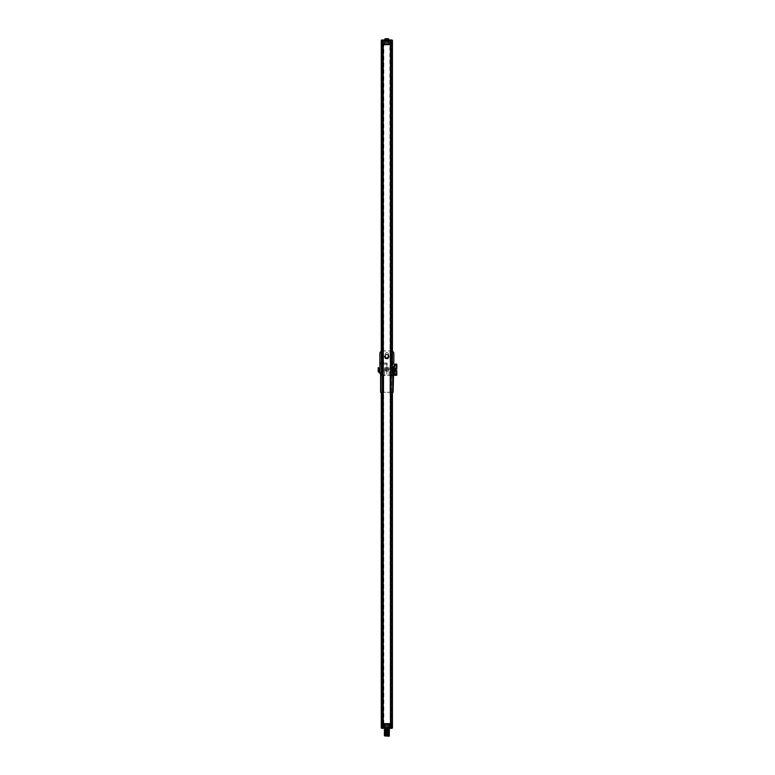 <?xml version="1.0" encoding="UTF-8"?>
<svg xmlns="http://www.w3.org/2000/svg" width="775" height="775" viewBox="0 0 775 775"><rect width="100%" height="100%" fill="white"/><g stroke="black" fill="none" stroke-linecap="round" stroke-linejoin="round"><path stroke-width="0.58" stroke-dasharray="3.88 2.91" d="M381.92 39.98L382.889 40.339L381.92 39.98A0.659 0.659 0 0 0 381.261 40.639A0.659 0.659 0 0 1 381.92 39.98L382.588 39.98L381.92 39.98A0.659 0.659 0 0 0 381.261 40.639L381.261 44.165L391.956 44.165L381.261 44.388L381.261 723.918L382.588 723.918L382.588 44.388L391.133 44.388L390.203 44.388L390.377 723.918L391.327 723.918L390.464 723.918L390.774 44.388L389.37 44.388L390.213 44.388L390.203 40.823L390.774 41.172L390.774 43.071L390.426 40.823L383.286 40.823L390.203 40.823L383.286 40.823L382.937 44.388L390.774 44.388L390.774 43.071L388.711 43.071L390.774 43.071L389.37 43.071L390.774 43.071L390.774 44.388L390.426 40.823L382.937 41.172L382.937 43.071L382.937 41.172L390.203 41.172L390.203 44.96L387.645 44.785L390.203 44.96M382.889 44.388L383.024 723.918L381.92 724.141L391.133 723.918L382.056 723.918L383.557 723.918L382.056 723.918L382.056 44.388L382.056 723.918L383.509 723.918L383.509 44.388L383.838 723.918L382.366 723.918L382.937 723.918L382.937 727.483L382.802 44.388L383.838 44.388L383.509 723.918L382.366 723.918L383.373 723.918L383.373 44.388L382.056 44.388L383.499 44.388L382.056 44.388L382.937 44.96L383.286 40.823L390.426 40.823L390.513 44.96L391.346 44.785L390.464 44.388L391.482 44.388L391.346 723.918L390.164 723.918L390.164 44.388L390.164 723.918L391.656 723.918L387.645 723.521L387.645 724.141L391.956 724.141L381.261 724.141L381.261 727.667A0.659 0.659 0 0 0 381.92 728.326L382.588 727.667L392.45 727.667L392.45 725.72L390.823 726.078L392.102 726.078L391.792 727.967L390.823 727.967L390.823 726.078L389.37 726.078L390.823 726.078L390.823 727.967L391.792 727.967L392.45 725.72L392.45 727.667L392.45 724.141L382.579 724.141M389.079 40.823L388.256 41.172L388.256 42.489L385.456 42.489L388.256 42.489M390.59 723.424L387.829 723.346L390.513 723.346L390.687 723.918L390.687 44.388L391.656 44.388L390.164 44.388L390.164 723.918L389.873 44.388L391.656 44.388L390.213 44.388L391.346 44.388L391.346 723.918L390.687 723.918L391.346 723.918L390.774 44.388L391.346 44.388L390.213 44.388L390.377 723.918L391.346 723.918L390.774 723.521L390.774 724.402L390.774 44.388L390.774 723.918L391.346 723.918L390.203 723.918L391.346 723.918L390.774 723.346L390.774 727.483L387.364 727.483L390.774 727.483L390.774 723.521L391.346 723.521L390.658 723.346M390.116 726.078L391.52 726.078L390.116 726.078L390.116 724.402L390.774 724.402L390.774 727.483L390.774 724.402L390.174 724.402L390.174 727.483M392.45 44.388L391.133 44.388L391.152 723.918L392.45 723.918L392.45 44.388M381.92 728.326L381.62 727.667L382.588 727.967L381.92 728.326A0.659 0.659 90 0 1 381.261 727.667A0.659 0.659 90 0 0 381.92 728.326A0.659 0.659 0 0 1 381.261 727.667L382.588 727.667L382.366 44.165L383.024 44.388L383.024 723.918L382.937 44.388L382.366 44.388L382.802 723.918L382.366 44.388L382.54 44.96L386.066 44.785L386.066 44.165L387.645 44.165L387.645 44.785L390.687 44.388L390.59 44.882M381.755 44.165L392.45 44.165L392.45 40.639A0.659 0.659 0 0 0 391.792 39.98A0.659 0.659 -90 0 1 392.45 40.639A0.659 0.659 0 0 0 391.792 39.98L391.133 39.98L391.133 44.165L382.588 44.165L391.346 44.388L382.366 44.165L391.133 44.282L391.133 724.024L381.755 724.141M382.714 723.918L382.714 44.388L382.889 723.918M383.596 42.228L382.191 42.228L383.596 42.228L383.499 44.388L384.342 44.388L382.937 44.388L383.557 44.388L382.937 44.388L382.937 723.918L382.937 723.346L382.366 723.918L382.937 723.918L382.937 44.388L382.366 44.388L382.433 723.918L382.714 44.388M382.937 44.785L382.937 43.071L385.01 43.071L382.937 43.071L382.937 44.388L382.404 44.388M382.937 723.521L382.366 723.521L382.937 723.346L382.366 723.521L382.937 724.402L383.538 724.402L383.538 727.483L382.937 727.483L386.357 727.483L383.538 727.483L383.509 723.346L385.892 723.346L382.366 723.521L382.937 723.346L382.937 727.483L382.937 724.402L383.596 724.402L382.937 724.402L383.373 727.483M382.404 723.918L382.366 44.388L382.366 724.024M383.557 44.388L383.557 723.918L383.557 44.388L383.247 723.918L383.247 44.388L382.191 44.165L391.908 44.282M391.52 726.078L391.52 724.141M390.774 723.521L391.346 723.918L391.307 44.388L391.346 723.521L390.774 723.346L391.346 723.918L390.997 44.388M391.656 723.918L391.656 44.388L391.656 723.918M390.997 723.918L390.774 44.388L390.203 44.388L390.203 723.346M387.364 727.483L387.364 724.402L390.116 724.402M387.364 724.402L387.684 727.483M384.303 727.483L384.216 724.402L387.684 724.402M384.303 724.402L383.538 724.402M386.357 727.483L386.357 724.402L383.373 724.402M386.357 724.402L386.028 727.483M390.174 724.402L389.418 724.402L389.438 727.483L389.496 724.402L386.028 724.402M386.861 724.402L388.798 724.402L386.861 724.402M385.185 724.402L386.153 724.402L385.185 724.402L385.185 726.737L386.153 726.737L385.185 726.737M387.558 724.402L388.527 724.402L387.558 724.402L387.558 726.737L388.527 726.737L387.558 726.737M388.604 727.483L388.614 724.141L389.205 724.141L382.588 724.141L391.346 724.141L391.346 44.785L390.774 44.785M391.346 44.282L391.346 723.918L391.346 44.388L390.658 44.96M389.031 729.246L384.681 729.246L384.7 729.847L389.011 729.847L389.457 728.326L389.166 731.193L384.545 731.193L384.39 729.546M389.321 733.082L389.321 729.546M389.321 733.915L384.39 733.741L389.321 733.915M389.321 733.528L384.39 733.305L389.321 733.528M389.321 733.034L384.39 732.859L384.545 731.193M384.468 735.814L387.975 735.814C384.032 735.727 383.654 735.64 386.861 735.553C392.751 735.446 385.485 735.33 384.536 735.223C385.485 735.117 392.751 735 386.861 734.894C380.961 734.787 388.227 734.671 389.176 734.564C388.227 734.458 380.961 734.342 386.861 734.235C392.751 734.119 385.485 734.012 384.536 733.906C385.485 733.789 392.751 733.683 386.861 733.576C380.961 733.46 388.227 733.353 389.176 733.247C388.227 733.131 380.961 733.024 386.861 732.908L386.861 732.724M389.176 734.167L384.536 733.944L389.321 734.245M389.176 733.286L384.536 733.063L389.321 733.363M386.57 735.814C383.858 735.737 383.954 735.669 386.861 735.601C392.751 735.485 385.485 735.378 384.536 735.272C385.485 735.155 392.751 735.049 386.861 734.942C380.961 734.826 388.227 734.719 389.176 734.603C388.227 734.497 380.961 734.39 386.861 734.274C392.751 734.167 385.485 734.061 384.536 733.944C385.485 733.838 392.751 733.731 386.861 733.615C380.961 733.508 388.227 733.392 389.176 733.286C388.227 733.179 380.961 733.063 386.861 732.956L386.861 732.908M384.39 734.109L389.321 734.322L384.39 734.187M384.39 735.427L389.321 735.64L384.39 735.475M389.176 735.485L384.536 735.272L389.321 735.572M389.176 734.603L384.536 734.39L389.321 734.69M384.39 734.545L389.321 734.768L384.39 734.623M384.39 734.991L389.321 735.204L384.39 735.039M387.975 735.814L389.302 735.814M389.089 735.63L388.411 735.63M384.574 735.814L389.137 735.814M388.798 728.326L384.923 728.326L388.798 728.326M391.908 724.024L391.133 724.024L391.133 728.326L391.792 728.326A0.659 0.659 0 0 0 392.45 727.667A0.659 0.659 0 0 1 391.792 728.326L390.823 728.326M387.849 728.326L385.863 728.326L387.849 728.326L387.849 725.681L385.863 725.681L387.849 725.681L385.863 725.681L387.849 725.681L387.849 728.326L385.863 728.326L385.863 725.681L385.863 728.326M381.261 725.72L382.889 726.078L381.62 726.078L381.62 727.667L381.261 725.72M382.889 726.078L384.342 726.078L382.889 726.078L382.889 727.967L384.342 727.967L382.889 727.967L382.889 726.078M383.596 726.078L382.191 726.078L383.596 726.078L383.596 724.402M382.191 726.078L382.191 724.141M385.107 724.141L385.107 727.483M387.645 723.521L387.645 724.141L388.74 724.141L388.74 727.483L388.75 724.141L385.097 724.141L388.595 724.402M391.956 724.141L381.92 724.073M382.366 44.282L391.83 44.282L382.579 44.282L382.579 724.024M387.645 44.785L387.645 44.165L391.956 44.165M390.823 44.388L390.823 723.918M383.499 391.743L383.17 376.078M390.552 391.743L390.213 376.078M383.024 392.305L383.024 375.517M381.261 392.305L381.261 375.517M392.45 392.305L392.45 375.517M390.687 375.517L390.687 392.305M383.499 376.078L383.499 375.517L380.932 375.517L384.623 375.517L380.593 375.517L380.932 392.305L392.789 392.305L390.213 392.305L390.213 391.743M383.17 391.743L383.17 392.305L380.932 392.305L380.932 375.517L380.593 373.463L378.19 371.777L378.52 368.251L378.52 371.603L380.932 373.288L380.932 375.517M393.119 375.517L386.861 375.294L389.079 375.294L389.098 368.251L389.098 375.517L393.119 375.517L393.119 373.463L395.521 371.787L395.521 368.251L395.192 371.603L392.789 373.288L392.789 392.305L393.119 375.517L393.119 392.305L380.593 392.305L380.593 375.517M390.552 376.078L390.552 375.517L392.789 375.517M393.603 373.124L395.521 371.787L395.802 370.489L394.969 370.489L395.521 370.082M395.521 369.326L395.802 368.919L394.969 368.919L395.521 368.115L395.192 371.603L393.564 372.736M389.079 375.294L389.098 368.251A0.562 0.562 0 0 0 388.537 367.689A0.562 0.562 0 0 1 389.079 368.115M381.261 374.926A2.8 2.8 0 0 0 382.666 375.294L386.861 375.294L386.861 364.114L392.45 364.114L386.861 364.114L386.861 362.991L381.261 362.991L386.861 362.884L386.861 375.294L382.666 375.294A2.8 2.8 0 0 1 379.866 372.504L379.866 364.114L386.861 364.114L381.261 364.114M395.802 368.919L395.802 364.114L395.076 364.114M396.81 368.919L394.969 368.919L394.969 370.489L394.969 368.919L395.841 368.919L395.841 370.489L396.81 370.489M395.521 368.919L395.521 367.689L395.521 368.919M385.175 367.689L388.537 367.689L385.175 367.689A0.562 0.562 0 0 0 384.623 368.251A0.562 0.562 0 0 1 385.175 367.689M384.623 368.251L384.623 375.517L384.623 368.251M387.82 369.704A0.969 0.969 0 0 0 386.861 368.735A0.969 0.969 0 0 0 385.892 369.704A0.969 0.969 0 0 0 386.861 370.673A0.969 0.969 0 0 0 387.82 369.704A0.969 0.969 0 0 0 386.861 368.735A0.969 0.969 0 0 0 385.892 369.704A0.969 0.969 0 0 0 386.861 370.673A0.969 0.969 0 0 0 387.82 369.704M385.107 369.704A1.753 1.753 0 0 0 386.861 371.457A1.753 1.753 0 0 0 388.604 369.704A1.753 1.753 0 0 0 386.861 367.951A1.753 1.753 0 0 0 385.107 369.704A1.753 1.753 0 0 0 386.861 371.457A1.753 1.753 0 0 0 388.604 369.704A1.753 1.753 0 0 0 386.861 367.951A1.753 1.753 0 0 0 385.107 369.704M378.19 367.689L378.19 368.251M378.52 368.251L378.52 367.689M378.52 369.704L378.52 371.457L378.52 369.704M378.19 369.704L378.19 368.735L378.19 369.704M379.178 371.457L379.178 367.951M386.183 369.704A0.668 0.668 0 0 1 386.861 369.036A0.668 0.668 0 0 1 387.529 369.704A0.668 0.668 0 0 1 386.861 370.373A0.668 0.668 0 0 1 386.183 369.704A0.668 0.668 0 0 1 386.861 369.036A0.668 0.668 0 0 1 387.529 369.704A0.668 0.668 0 0 1 386.861 370.373A0.668 0.668 0 0 1 386.183 369.704M392.45 362.884L393.293 362.884A0.562 0.562 0 0 0 393.845 362.322L393.845 353.71A2.8 2.8 0 0 0 391.055 350.91L382.666 350.91A2.8 2.8 0 0 0 379.866 353.71L379.866 364.114M395.521 369.704L395.521 368.735L395.521 369.704M394.969 370.489L395.841 370.489L394.969 370.489M395.192 369.704L395.192 371.457L395.192 369.704M394.533 369.704L394.533 371.457L394.533 369.704M386.861 363.998L379.866 363.998L386.861 363.998M381.407 356.733A1.056 1.056 0 0 1 382.463 355.677A1.056 1.056 0 0 1 383.509 356.733A1.056 1.056 0 0 1 382.463 357.779A1.056 1.056 0 0 1 381.407 356.733A1.056 1.056 0 0 1 382.463 355.677A1.056 1.056 0 0 1 383.509 356.733A1.056 1.056 0 0 1 382.463 357.779A1.056 1.056 0 0 1 381.407 356.733M390.193 356.733A1.056 1.056 0 0 1 391.239 355.677A1.056 1.056 0 0 1 392.295 356.733A1.056 1.056 0 0 1 391.239 357.779A1.056 1.056 0 0 1 390.193 356.733A1.056 1.056 0 0 1 391.239 355.677A1.056 1.056 0 0 1 392.295 356.733A1.056 1.056 0 0 1 391.239 357.779A1.056 1.056 0 0 1 390.193 356.733M385.291 356.616A1.569 1.569 0 0 0 386.861 358.186A1.569 1.569 0 0 0 388.42 356.616A1.569 1.569 0 0 1 386.861 358.186A1.569 1.569 0 0 1 385.291 356.616L385.291 354.156A1.569 1.569 0 0 1 386.861 352.586A1.569 1.569 0 0 1 388.42 354.156A1.569 1.569 0 0 0 386.861 352.586A1.569 1.569 0 0 0 385.291 354.156L385.291 356.616M388.42 354.156L388.42 356.616L388.42 354.156M392.45 351.288A2.8 2.8 0 0 0 391.055 350.91L382.666 350.91A2.8 2.8 0 0 0 381.261 351.288M388.401 39.98L384.768 39.98L385.03 38.75M385.863 39.98L385.863 42.625L385.863 39.98L387.849 39.98L385.863 39.98L387.849 39.98L387.849 42.625L385.863 42.625L387.849 42.625L385.863 42.625L387.849 42.625L387.849 39.98M381.261 42.586L382.889 42.228L381.62 42.228L381.92 40.339L381.261 42.586M392.45 42.586L390.823 42.228L392.102 42.228L392.102 40.639L392.45 42.586M390.823 42.228L389.37 42.228L390.823 42.228L390.823 40.339L390.823 42.228M390.116 42.228L391.52 42.228L390.116 42.228L390.116 44.388M391.52 42.228L391.52 44.165M386.066 44.785L383.199 44.96L385.892 44.96L386.066 44.165L381.92 44.165L391.792 44.233L382.588 44.282M384.419 43.507L389.302 43.507L384.419 43.507L384.419 40.823M386.066 723.521L386.066 724.141L386.066 723.521L383.024 723.918L383.509 723.346M383.334 44.388L383.334 723.918L383.334 43.071L384.342 43.071L383.334 43.071L383.334 44.388M382.056 723.918L382.056 44.388L382.056 723.918M382.191 42.228L382.191 44.165M382.889 42.228L384.342 42.228L382.889 42.228L382.889 40.339L384.342 40.339L382.889 40.339L382.889 42.228M389.873 44.785L383.838 44.785M384.012 44.96L389.699 44.96L384.012 44.96M389.205 43.507L384.507 43.507L389.205 43.507L389.205 40.823M388.953 39.98L388.343 38.886L385.378 38.886L384.768 39.98M388.682 38.75L388.817 39.854M388.275 38.75L388.256 39.98L385.456 39.98L388.256 39.98M385.437 38.75L385.456 39.98M386.376 39.98L387.335 39.98L386.376 39.98L386.376 42.489L387.335 42.489L386.376 42.489M387.335 39.98L387.335 42.489M384.72 40.823L385.456 41.172L385.456 42.489M382.559 44.388L382.559 723.918M382.23 723.918L382.23 44.388L382.23 723.918M391.133 724.141L391.152 44.388L391.133 724.141L382.588 724.073L391.133 724.024M391.482 723.918L391.482 44.388L391.482 723.918M390.203 44.388L390.203 723.918M383.838 723.521L389.873 723.521M389.699 723.346L384.012 723.346L389.699 723.346M384.972 724.141L384.972 727.483L384.981 724.141M391.792 728.326A0.659 0.659 0 0 0 392.45 727.667A0.659 0.659 0 0 1 391.792 728.326L391.792 728.326A0.659 0.659 0 0 0 392.45 727.667L392.189 727.667M389.137 736.25L384.574 736.25M388.662 736.25L385.049 736.25L388.662 736.25L388.662 732.375L385.049 732.375L385.049 736.25M388.662 732.375L386.618 732.375L386.618 735.988L386.618 732.375L385.049 732.375M387.103 732.375L387.103 735.988L387.103 732.375M386.638 732.375L386.802 735.388L386.638 732.375M387.762 732.375L387.423 735.223L387.946 735.388M385.853 732.375L385.514 735.223L386.008 735.388L385.843 732.375M387.083 732.375L386.909 735.388L387.083 732.375M386.861 730.089L388.798 730.089L386.861 730.089M386.861 730.331L384.671 730.331L386.861 730.331M386.861 735.591L384.671 735.591L386.861 735.591M386.861 735.814L384.632 735.814L386.861 735.814M384.787 735.814L388.924 735.814L384.787 735.523A2.141 2.141 0 0 1 384.787 734.778L384.787 732.113L388.924 732.113L384.787 732.113M388.924 735.814L384.787 735.523L388.924 735.523A2.141 2.141 0 0 0 388.924 734.778L384.787 734.778L388.924 734.778L388.924 732.113M388.595 732.113L384.923 732.026L388.788 732.026L386.861 731.707L388.595 731.513L385.117 731.513L386.861 731.707L384.923 732.026L388.788 732.026L385.117 732.113M388.595 731.513L385.117 731.513M384.787 731.513L388.924 731.513L384.787 731.513L384.962 730.06L388.75 730.06L384.962 730.06M388.924 731.513L388.924 730.37L384.787 730.37L388.75 730.06M385.049 730.06L388.662 730.06L385.049 730.06L385.049 731.29L388.662 731.29L385.049 731.29M388.662 730.06L388.662 731.29M387.645 731.29L388.285 731.29L387.335 731.29L387.955 730.06L387.335 730.06L388.285 730.06L387.645 730.06M386.066 731.29L385.427 731.29L386.066 731.29L386.376 730.06L385.427 730.06L386.066 730.06M387.074 730.06L386.638 731.3L387.074 730.06M387.868 730.06L387.432 731.3L387.868 730.06M388.198 730.06L388.198 731.3M387.752 730.06L387.752 731.3M386.289 730.06L385.843 731.3L386.289 730.06M385.96 730.06L385.96 731.3M385.514 730.06L385.514 731.3M386.153 724.402L386.153 726.737M388.527 724.402L388.527 726.737M388.74 356.946A1.918 1.918 0 0 0 388.517 355.657L388.847 355.25A2.422 2.422 0 0 0 388.556 354.892L388.556 354.892A2.422 2.422 0 0 1 388.847 355.25L388.517 355.657A1.918 1.918 0 0 0 387.81 354.96L387.897 354.437A2.422 2.422 0 0 0 387.461 354.272L387.461 354.272A2.422 2.422 0 0 1 387.897 354.437L387.81 354.96A1.918 1.918 0 0 0 386.861 354.698L386.667 354.204A2.422 2.422 0 0 0 386.212 354.291L386.212 354.291A2.422 2.422 0 0 1 386.667 354.204L386.861 354.698A1.918 1.918 0 0 0 385.902 354.96L385.902 354.96A1.918 1.918 0 0 0 385.194 355.657L384.671 355.58A2.422 2.422 0 0 0 384.516 356.016L384.516 356.016A2.422 2.422 0 0 1 384.671 355.58L385.194 355.657A1.918 1.918 0 0 0 384.942 356.616L384.448 356.81A2.422 2.422 0 0 0 384.526 357.265L384.526 357.265A2.422 2.422 0 0 1 384.448 356.81L384.942 356.616A1.918 1.918 0 0 1 386.861 354.698A1.918 1.918 0 0 1 388.769 356.616A1.918 1.918 0 0 1 386.861 358.534A1.918 1.918 0 0 1 384.942 356.616A1.918 1.918 0 0 0 385.194 357.575L384.865 357.982A2.422 2.422 0 0 0 385.165 358.341L385.165 358.341A2.422 2.422 0 0 1 384.865 357.982L385.194 357.575A1.918 1.918 0 0 0 385.902 358.273L385.814 358.796A2.422 2.422 0 0 0 386.25 358.961L386.25 358.961A2.422 2.422 0 0 1 385.814 358.796L385.902 358.273A1.918 1.918 0 0 0 386.861 358.534L387.045 359.028A2.422 2.422 0 0 0 387.5 358.951L387.5 358.951A2.422 2.422 0 0 1 387.045 359.028L386.861 358.534A1.918 1.918 0 0 0 387.81 358.273L388.227 358.612A2.422 2.422 0 0 0 388.585 358.312L388.585 358.312A2.422 2.422 0 0 1 388.227 358.612L387.81 358.273A1.918 1.918 0 0 0 388.517 357.575L389.04 357.653A2.422 2.422 0 0 0 389.195 357.227L389.195 357.227A2.422 2.422 0 0 1 389.04 357.653L388.517 357.575A1.918 1.918 0 0 0 388.74 356.946L388.74 356.946M388.004 356.616A1.143 1.143 0 0 1 386.861 357.759A1.143 1.143 0 0 1 385.708 356.616A1.143 1.143 0 0 1 386.861 355.473A1.143 1.143 0 0 1 388.004 356.616A1.143 1.143 0 0 1 386.861 357.759A1.143 1.143 0 0 1 385.708 356.616A1.143 1.143 0 0 1 386.861 355.473A1.143 1.143 0 0 1 388.004 356.616M385.611 358.777L384.361 356.616L385.611 354.456L388.11 354.456L389.36 356.616L388.11 358.777L385.611 358.777L388.11 358.777L389.36 356.616L388.11 354.456L385.611 354.456L384.981 355.531L384.361 356.616L385.611 358.777M388.73 357.701L388.73 357.701A2.16 2.16 0 0 1 384.981 357.701A2.16 2.16 0 0 1 384.981 355.531L384.981 355.531A2.16 2.16 0 0 1 388.73 355.531L388.73 355.531A2.16 2.16 0 0 1 388.73 357.701M383.509 44.96L383.509 44.388M383.46 40.823L383.383 43.071L383.46 40.823M390.251 40.823L390.338 43.071L390.251 40.823M382.191 723.918L382.191 44.388L382.191 723.918M390.464 723.918L390.464 44.388L390.464 723.918M390.338 724.402L390.338 727.483M390.338 44.388L390.338 723.918L390.377 44.388M391.52 723.918L391.52 44.388L391.52 723.918M389.321 728.452L384.39 728.452M382.889 392.305L382.889 375.517M382.588 392.305L382.588 375.517M391.133 392.305L391.133 375.517M390.823 375.517L390.823 392.305M381.261 362.884L379.866 362.884M382.588 39.98L382.588 40.639L381.62 40.639M392.102 40.639L382.588 40.639L382.588 44.388M390.823 39.98L389.37 40.339L390.823 39.98M389.302 43.507L389.302 40.823M384.981 43.507L384.632 40.823M383.286 723.918L383.286 44.388M390.426 44.388L390.426 723.918M384.419 724.141L384.419 727.483M384.962 724.402L384.962 727.483M384.168 724.402L384.168 727.483M385.979 724.402L385.979 727.483M384.507 43.507L384.507 40.823M388.662 43.507L389.002 40.823M385.456 38.886L388.256 38.886L385.456 38.886M388.256 41.172L385.456 41.172L388.256 41.172M391.278 44.388L391.278 723.918M389.205 724.141L389.205 727.483M384.274 724.402L384.274 727.483M388.662 724.141L388.662 727.483M387.733 724.402L387.733 727.483M388.75 724.402L388.75 727.483M389.544 724.402L389.544 727.483M389.37 726.078L389.321 728.171M384.342 726.078L384.39 728.171M395.802 375.294L395.802 370.489M378.52 369.036L379.178 369.036M378.52 370.373L379.178 370.373M394.533 371.457L395.192 371.457M394.533 367.951L395.192 367.951M394.533 369.036L395.192 369.036M394.533 370.373L395.192 370.373M384.342 42.228L384.7 39.98M389.37 42.228L389.011 39.98M389.37 43.071L389.37 44.388M389.496 727.483L389.496 724.402M384.342 43.071L384.342 44.388M385.252 40.823L388.459 40.823L385.252 40.823M384.216 727.483L384.216 724.402M387.868 732.375L387.703 735.388L387.868 732.375M387.423 732.375L387.423 735.223L387.423 732.375M388.198 732.375L388.033 735.388M385.96 732.375L385.795 735.388M385.514 732.375L385.679 735.388M386.289 732.375L386.124 735.388L386.289 732.375M389.079 735.814L388.798 724.402M384.632 735.814L384.923 724.402M386.861 731.59L384.923 731.59L386.861 731.59M387.161 731.29L387.161 730.06L387.161 731.29M386.551 731.29L386.551 730.06L386.551 731.29M387.955 731.29L387.955 730.06L387.955 731.29M387.335 731.29L387.335 730.06L387.335 731.29M388.285 731.29L388.285 730.06M386.376 731.29L386.376 730.06L386.376 731.29M385.756 731.29L385.756 730.06L385.756 731.29M385.427 731.29L385.427 730.06"/><path stroke-width="1.16" d="M382.889 375.517L382.889 44.388L383.024 375.517M382.889 44.388L381.261 44.388L381.261 375.517M382.588 44.165L381.261 44.165L381.261 40.639A0.659 0.659 0 0 1 381.92 39.98L382.588 39.98L381.92 39.98A0.659 0.659 90 0 0 381.261 40.639L382.588 40.639L382.588 44.175L392.45 44.388L392.45 375.517M391.133 375.517L391.133 44.388L390.823 375.517M390.687 375.517L390.823 44.388M382.366 44.282L381.804 44.282L382.366 44.388M392.45 392.305L392.45 723.918L390.687 723.918L390.687 392.305M383.024 392.305L383.024 723.918L381.261 723.918L381.261 392.305M391.956 724.141L391.346 723.918M391.792 728.326L382.588 728.326L391.792 728.326A0.659 0.659 -90 0 0 392.45 727.667L392.45 724.141L381.261 724.141L381.261 727.667A0.659 0.659 0 0 0 381.92 728.326L382.889 728.326L381.92 728.326A0.659 0.659 0 0 1 381.261 727.667L382.588 727.667L382.588 724.141M390.823 728.326L389.457 728.326L391.133 728.326L391.133 392.305M389.321 728.452L389.321 733.082L384.39 733.305M389.321 730.796L389.321 729.546L389.321 730.796M384.39 733.741L389.321 733.528L384.39 733.663M384.681 729.246L384.681 728.452L384.681 729.246L389.031 729.246L389.011 729.847L384.7 729.847L384.681 729.246L384.39 732.859L386.861 733.14L384.39 733.227M384.39 735.582L386.861 735.553C392.751 735.446 385.485 735.33 384.536 735.223C385.485 735.117 392.751 735 386.861 734.894C380.961 734.787 388.227 734.671 389.176 734.564C388.227 734.458 380.961 734.342 386.861 734.235L389.321 734.041M386.57 735.814C383.858 735.737 383.954 735.669 386.861 735.601L386.861 735.553C392.751 735.446 385.485 735.33 384.536 735.223C385.485 735.117 392.751 735 386.861 734.894C380.961 734.787 388.227 734.671 389.176 734.564C388.227 734.458 380.961 734.342 386.861 734.235C392.751 734.119 385.485 734.012 384.536 733.906C385.485 733.789 392.751 733.683 386.861 733.576C380.961 733.46 388.227 733.353 389.176 733.247C388.227 733.131 380.961 733.024 386.861 732.908C380.961 733.024 388.227 733.131 389.176 733.247C388.227 733.353 380.961 733.46 386.861 733.576C392.751 733.683 385.485 733.789 384.536 733.906C385.485 734.012 392.751 734.119 386.861 734.235L384.39 734.109L386.861 734.051M384.39 732.937L386.861 732.908M389.321 734.38L384.39 734.545L389.321 734.38M384.468 735.814L389.137 736.25L389.321 735.64L386.861 735.601C392.751 735.485 385.485 735.378 384.536 735.272C385.485 735.155 392.751 735.049 386.861 734.942C380.961 734.826 388.227 734.719 389.176 734.603C388.227 734.497 380.961 734.39 386.861 734.274L389.321 734.245M386.861 734.458L386.861 734.274C392.751 734.167 385.485 734.061 384.536 733.944C385.485 733.838 392.751 733.731 386.861 733.615C380.961 733.508 388.227 733.392 389.176 733.286C388.227 733.179 380.961 733.063 386.861 732.956C380.961 733.063 388.227 733.179 389.176 733.286C388.227 733.392 380.961 733.508 386.861 733.615C392.751 733.731 385.485 733.838 384.536 733.944C385.485 734.061 392.751 734.167 386.861 734.274L384.536 734.342L386.861 734.274C380.961 734.39 388.227 734.497 389.176 734.603C388.227 734.719 380.961 734.826 386.861 734.942C392.751 735.049 385.485 735.155 384.536 735.272C385.485 735.378 392.751 735.485 386.861 735.601L389.321 735.572M384.536 733.024L386.861 732.956M384.39 735.456L389.321 735.281L384.39 735.427M384.39 735.01L389.321 734.845L384.39 735.039M389.321 735.804L386.861 735.727M389.137 735.814L384.574 735.814M386.861 735.368L389.176 735.485M384.545 731.183L389.166 731.193M384.39 730.796L384.39 729.546L384.39 730.796M384.39 728.452L389.031 728.452L389.031 729.246M392.45 727.667L382.588 727.667L381.92 728.326M387.849 728.326L385.863 728.326M381.881 724.024L382.579 724.024M391.956 44.165L391.133 44.282M381.755 724.141L382.579 724.073M388.391 38.75L385.03 38.75L384.768 39.98L385.311 39.98L382.588 39.98L391.792 39.98A0.659 0.659 0 0 1 392.45 40.639L392.45 44.165L382.579 44.388M380.593 375.517L380.593 392.305L383.499 392.305L383.499 375.517L380.593 375.517L380.593 373.463L378.19 371.777L378.19 367.689L378.52 371.603L380.932 373.288L380.932 375.517M393.119 375.517L390.213 375.517L390.213 392.305L393.119 392.305L393.603 373.124M393.564 372.736L392.789 373.288L392.789 375.517M395.87 364.114L394.31 366.904L394.31 372.504L395.87 375.294L393.119 375.294L395.802 375.294L395.076 375.294L393.555 372.504L393.555 366.904L395.076 364.114L396.81 364.114L392.45 364.114L395.802 364.114M395.87 375.294L395.076 375.294M378.52 367.951L379.178 367.951L379.178 371.457L378.52 371.457M381.261 351.288A2.8 2.8 0 0 0 379.866 353.71L379.866 362.991L381.261 362.991L379.866 362.991L379.866 364.114L381.261 364.114M379.866 372.543A2.8 2.8 0 0 1 379.866 372.504L379.866 364.114M379.905 372.978A2.8 2.8 0 0 0 380.593 374.383M395.841 370.489L395.841 368.919L395.521 370.082L396.81 370.489L396.81 375.294M395.841 368.919L396.81 368.919L396.81 364.114M392.45 362.884L393.293 362.884A0.562 0.562 0 0 0 393.845 362.322L393.845 353.71A2.8 2.8 0 0 0 392.45 351.288M382.588 39.98L382.588 40.639L392.45 40.639A0.659 0.659 0 0 0 391.792 39.98M391.133 44.165L391.133 39.98L388.401 39.98L388.953 39.98L388.343 39.854L388.682 38.75M382.889 39.98L384.7 39.98L382.889 39.98M384.894 39.854L388.401 39.98M387.849 39.98L385.863 39.98M385.33 38.75L388.275 38.75M384.894 38.886L385.378 39.854L388.343 39.854L388.343 38.886L385.437 38.75M391.133 724.073L391.956 724.073M382.579 44.233L381.755 44.233M391.956 44.233L391.133 44.233M382.889 723.918L382.889 392.305M382.588 723.918L382.588 392.305M382.588 375.517L382.588 44.388M390.823 392.305L390.823 723.918M394.31 372.504L393.555 372.504M393.555 366.904L394.31 366.904M381.261 362.884L379.866 362.884"/></g></svg>
